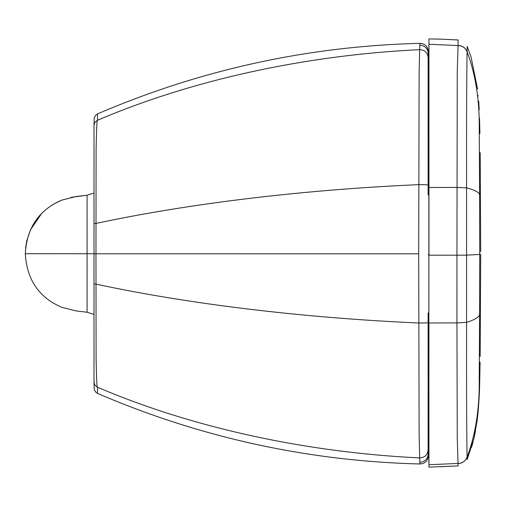 <?xml version="1.0" encoding="UTF-8"?>
<svg xmlns="http://www.w3.org/2000/svg" width="506" height="506" viewBox="0 0 506 506"><rect width="100%" height="100%" fill="white"/><g stroke="black" fill="none" stroke-linecap="round" stroke-linejoin="round"><path stroke-width="0.76" d="M428.127 312.942L428.127 454.091L428.127 381.284L428.854 381.41L428.127 381.284M428.127 454.091L428.272 456.051C428.019 459.714 426.185 462.218 422.763 463.559L420.018 463.97L419.797 462.149A8.064 8.064 0 0 0 428.127 454.091M428.854 419.297L428.272 456.051M428.202 114.666L428.184 93.129M428.127 126.582L428.854 126.475L428.127 126.601L428.272 51.264C428.019 47.602 426.185 45.097 422.763 43.756L420.018 43.345L419.797 45.255A8.064 8.064 -0 0 1 428.127 53.313M428.854 88.019L428.272 51.264M428.127 194.949L428.127 57.716C427.583 52.637 424.762 49.949 419.657 49.664L419.797 45.255M420.018 463.97C307.971 461.156 200.458 437.627 97.487 393.383L97.513 387.223C97 389.07 96.526 379.329 96.096 358.001L95.969 253.784L418.702 253.822L419.12 434.939L419.797 462.149M418.702 253.822L419.12 72.674L419.657 49.664C302.645 55.28 189.478 80.947 97.513 120.283C97 118.455 96.526 128.208 96.096 149.548L95.969 253.784L94.008 253.778L94.008 284.005L95.982 284.113C187.992 303.872 301.412 317.793 418.734 322.999A8.064 0.455 0 0 0 428.127 322.55M97.487 393.383L96.153 392.58L94.217 389.639L94.008 381.929L94.483 384.218L95.318 385.585L97.513 387.223C189.478 426.59 302.645 452.282 419.651 457.905C424.762 457.62 427.583 454.932 428.127 449.853M97.487 113.932L96.153 114.729L94.217 117.677L94.008 125.577L94.483 123.287L95.318 121.921L97.513 120.283L97.487 113.932C200.458 69.689 307.971 46.16 420.018 43.345M97.513 387.223L95.318 385.585L94.483 384.218L94.008 381.929L94.008 284.005M97.513 120.283L95.318 121.921L94.483 123.287L94.008 125.577L94.008 253.778M87.43 195.19L87.095 195.227L87.513 195.107L87.095 195.227L87.095 312.234L76.172 310.937L61.858 307.351C39.013 297.585 26.824 279.71 25.3 253.727L94.008 253.753L94.008 193.102M94.008 253.753L94.008 314.365M25.3 253.727C26.824 227.738 39.013 209.863 61.858 200.104L53.604 204.127M87.133 195.221L76.172 196.511L61.858 200.104M428.127 193.981L428.854 193.962L428.127 193.981M428.127 315.516L428.854 315.542L428.127 315.516M428.854 95.122L428.854 49.866L428.86 95.552M428.854 411.043L428.854 456.602L428.86 410.594M441.238 39.152L428.949 38.918L428.854 187.89M458.177 465.912L428.949 467.146L428.854 322.36M456.943 284.201L456.943 255.188L466.57 255.15L466.57 187.852L456.937 187.435L428.854 187.479L428.854 322.841L428.949 38.911L428.949 255.182L456.943 255.188L457.26 71.51L458.056 45.559L428.949 44.262L428.854 46.565M448.158 466.393L458.12 465.906L458.056 463.439L428.949 464.729L428.949 467.146L428.854 255.169M467.164 456.95C465.501 461.124 462.471 463.287 458.056 463.439L457.26 438.335L456.937 322.898L466.57 322.404L466.57 255.15L479.739 254.442L479.606 313.284C480.257 316.383 475.912 319.425 466.57 322.404L466.57 347.375C466.456 414.313 467.051 462.655 467.164 456.931L467.177 459.53L473.806 438.993L475.45 431.314M479.606 313.284L479.226 379.759L479.707 381.429M440.498 39.12L458.12 39.987L458.056 45.559C462.465 45.704 465.501 47.868 467.164 52.042L467.177 46.375L471.067 57.045L477.601 89.119M467.164 52.067L467.164 52.042C467.051 46.931 466.456 95.881 466.57 162.869L466.57 187.852C475.912 190.382 480.257 192.963 479.606 195.588L479.226 128.701L479.707 124.514M479.707 124.527L479.909 133.476M480.2 152.629L480.7 251.545M479.713 381.328L479.922 371.486M480.162 356.426L480.7 254.373M440.498 466.741L448.107 466.393M428.854 462.427L428.949 322.98L456.937 322.898L456.943 284.195M94.008 223.557L95.982 223.45C187.992 203.735 301.412 189.839 418.734 184.646A8.064 0.455 -0 0 1 428.127 185.095M87.513 195.107L94.008 193.058M87.095 195.227L71.042 197.353M92.838 253.746L71.877 253.74M428.854 254.822L428.127 254.822L428.854 254.822M428.854 127.303L428.127 127.43L428.854 127.303M428.127 139.352L428.854 139.22L428.127 139.352M428.854 381.17L428.127 381.043L428.854 381.17M428.127 369.652L428.854 369.778L428.127 369.652M458.063 463.502C462.471 463.344 465.507 461.187 467.164 457.019C475.551 434.395 479.574 408.639 479.226 379.766M479.226 128.701C479.574 100.005 475.551 74.414 467.164 51.941C465.501 47.773 462.465 45.61 458.063 45.464M479.739 254.442L479.606 195.588M428.184 414.256L428.202 392.726M94.008 381.929L94.008 383.75M94.008 125.577L94.008 123.704M87.443 312.341L94.008 314.409M86.425 195.31L87.253 195.208M83.749 195.62L78.126 196.284M52.409 204.854L47.368 208.383M43.655 211.559L41.486 213.69L30.474 229.863L26.66 241.292L25.572 248.111M473.926 438.5L477.19 420.29L478.094 412.086C479.062 400.322 479.599 390.088 479.713 381.379M458.202 39.98L448.202 39.474M479.707 124.476L479.517 118.069M479.188 109.783L478.682 101.143M478.278 95.963L478.252 95.621M479.707 381.454L480.08 362.138M471.535 447.374L472.958 442.358M473.806 439.012L473.932 438.455"/></g></svg>
